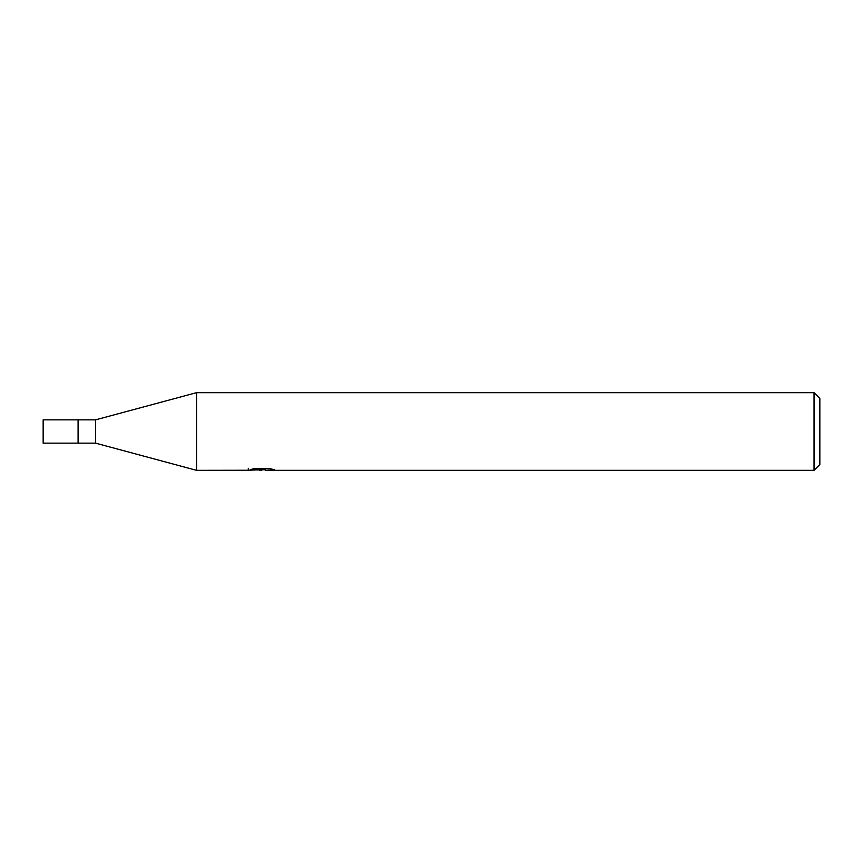 <?xml version="1.0" encoding="UTF-8"?>
<svg xmlns="http://www.w3.org/2000/svg" width="863" height="863" viewBox="0 0 863 863"><rect width="100%" height="100%" fill="white"/><g stroke="black" fill="none" stroke-linecap="round" stroke-linejoin="round"><path stroke-width="1.29" d="M248.328 470.249L196.548 470.335L95.577 443.151L78.102 443.151L78.102 419.85L95.577 419.85L196.548 392.665L814.025 392.665L819.85 398.49L819.85 464.51L814.025 470.335L265.383 470.335L265.232 468.577M95.577 443.151L95.577 419.85M265.232 469.72L256.753 469.957M261.273 470.335L259.439 470.335M814.025 470.335L814.025 392.665M196.548 470.335L196.548 392.665M248.328 468.307L248.328 470.259L262.827 469.601L250.41 469.601L254.456 468.577L269.774 468.577L274.218 469.72L265.232 470.313M262.827 468.577L262.827 469.601M78.102 443.151L43.15 443.151L43.15 419.85L78.102 419.85"/></g></svg>
